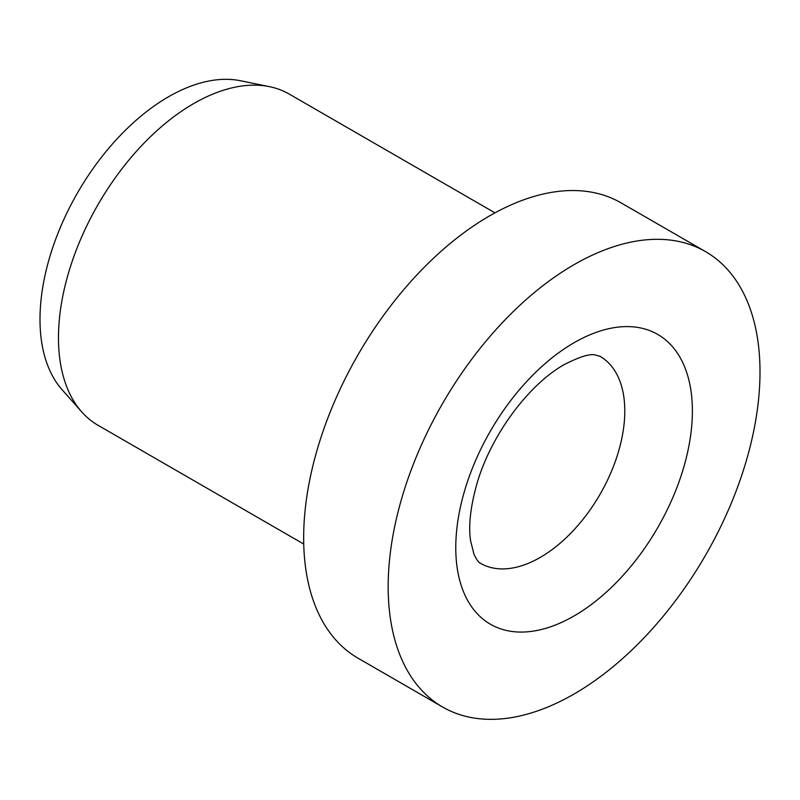 <?xml version="1.0" encoding="UTF-8"?>
<svg xmlns="http://www.w3.org/2000/svg" width="800" height="800" viewBox="0 0 800 800"><rect width="100%" height="100%" fill="white"/><g stroke="black" fill="none" stroke-linecap="round" stroke-linejoin="round"><path stroke-width="1.2" d="M705.55 251.63L621.04 202.85A262.92 151.8 120 0 0 418.43 273.29A262.92 151.8 120 0 0 303.66 537.88A262.92 151.8 120 0 0 358.12 658.24L442.62 707.03A262.92 151.8 120 0 0 645.23 636.59A262.92 151.8 120 0 0 760 372A262.92 151.8 120 0 0 705.55 251.63A262.92 151.8 120 0 0 502.94 322.07A262.92 151.8 120 0 0 388.17 586.67A262.92 151.8 120 0 0 442.62 707.03M494.96 212.85L289.29 94.11A191.22 110.4 120 0 0 269.44 86.65A191.22 110.4 120 0 0 130.28 158.41A191.22 110.4 120 0 0 58.47 337.77A191.22 110.4 120 0 0 81.69 411.85A191.22 110.4 120 0 0 98.07 425.31L303.74 544.05M269.44 86.65L240.42 80.74A181.66 104.88 120 0 0 108.22 148.91A181.66 104.88 120 0 0 40 319.3A181.66 104.88 120 0 0 62.06 389.68L81.69 411.85M624.79 411.03A119.51 69 120 0 0 600.04 356.32L595.36 354.99C590.17 353.49 579.78 356.7 564.18 364.61C527.01 385.6 489.46 437.92 476.37 485.73C470.31 508.05 468.39 526.41 470.6 540.82L473.95 554.13C476.5 559.64 478.69 562.7 480.53 563.32A119.51 69 120 0 0 540.28 557.4A119.51 69 120 0 0 624.79 411.03M574.08 342.72A167.32 96.6 120 0 0 455.77 547.64A167.32 96.6 120 0 0 574.08 615.95A167.32 96.6 120 0 0 692.39 411.03A167.32 96.6 120 0 0 574.08 342.72"/></g></svg>
